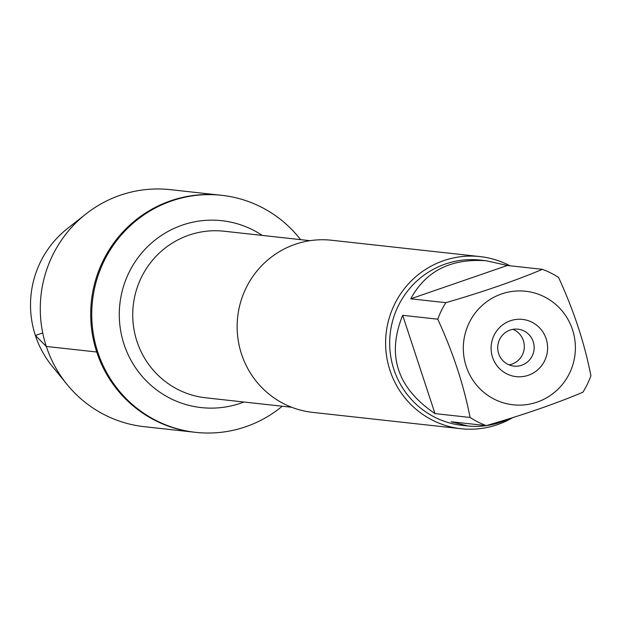 <?xml version="1.0" encoding="UTF-8"?>
<svg xmlns="http://www.w3.org/2000/svg" width="622" height="622" viewBox="0 0 622 622"><rect width="100%" height="100%" fill="white"/><g stroke="black" fill="none" stroke-linecap="round" stroke-linejoin="round"><path stroke-width="0.93" d="M282.248 406.228A119.23 116.959 -83.7 0 1 195.673 432.344A119.23 116.959 -83.7 0 1 97.778 352.122A119.23 116.959 -83.7 0 1 221.766 195.324A119.23 116.959 -83.7 0 1 300.589 239.641M96.744 352.005A119.23 116.959 96.3 0 0 194.639 432.228A119.23 116.959 -83.7 0 1 91.426 300.924A119.23 116.959 -83.7 0 1 220.732 195.207A119.23 116.959 96.3 0 0 96.744 352.005L46.316 346.454L35.384 335.468L42.724 332.941M480.044 256.591L331.565 240.248A86.582 84.934 96.3 0 0 241.53 354.12A86.582 84.934 96.3 0 0 312.617 412.378L461.096 428.721A86.582 84.934 -83.7 0 1 390.002 370.463A86.582 84.934 -83.7 0 1 480.044 256.591A86.582 84.934 -83.7 0 1 509.884 265.757M512.746 417.619A86.582 84.934 -83.7 0 1 461.096 428.721M509.053 364.881A18.574 18.225 96.3 0 0 512.963 329.341M498.65 353.615A18.574 18.225 96.3 0 0 534.049 349.642A18.574 18.225 96.3 0 0 517.971 329.186A18.574 18.225 96.3 0 0 498.65 353.615M492.562 357.277A28.791 28.247 -83.7 0 1 524.984 319.794A28.791 28.247 -83.7 0 1 540.51 367.011A28.791 28.247 -83.7 0 1 492.562 357.277M572.497 329.683A57.115 56.027 96.3 0 0 484.989 303.062A57.115 56.027 96.3 0 0 488.946 396.121A57.115 56.027 96.3 0 0 553.712 392.987A57.115 56.027 96.3 0 0 572.497 329.683M507.342 265.477L486.326 260.766C451.051 258.254 425.86 270.935 410.745 298.809L507.342 265.477L542.415 269.334C514.713 280.95 482.517 292.068 445.826 302.673A83.123 81.536 96.3 0 0 437.764 319.187C453.041 352.417 463.81 385.181 470.077 417.463A83.123 81.536 96.3 0 0 486.248 425.611C522.939 415.006 555.135 403.896 582.837 392.272A83.123 81.536 96.3 0 0 590.9 375.766C584.641 343.484 573.865 310.72 558.587 277.482A83.123 81.536 96.3 0 0 542.415 269.334M410.745 298.809L445.826 302.673M402.683 315.323C386.464 355.286 397.24 388.05 435.003 413.607L402.683 315.323L437.764 319.187M435.003 413.607L470.077 417.463M486.248 425.611L451.168 421.755L468.141 426.016C482.136 427.454 496.263 424.888 510.514 418.311M468.141 426.016L462.138 425.355A83.123 81.536 -83.7 0 1 393.889 369.421A83.123 81.536 -83.7 0 1 480.332 260.105L486.326 260.766M195.673 432.344L144.211 426.676A119.23 116.959 -83.7 0 1 67.122 384.536A119.23 116.959 -83.7 0 1 85.89 214.022A119.23 116.959 -83.7 0 1 170.304 189.656L221.766 195.324M67.122 384.536L52.162 366.171A96.13 94.303 -83.7 0 1 67.293 228.686L85.89 214.022M310.02 240.683L224.114 231.221A83.799 82.205 96.3 0 0 136.972 341.431A83.799 82.205 96.3 0 0 205.781 397.816L291.679 407.27M243.917 402.014A94.015 92.227 -83.7 0 1 124.05 344.331A94.015 92.227 -83.7 0 1 155.29 239.882A94.015 92.227 -83.7 0 1 262.259 235.419"/></g></svg>
